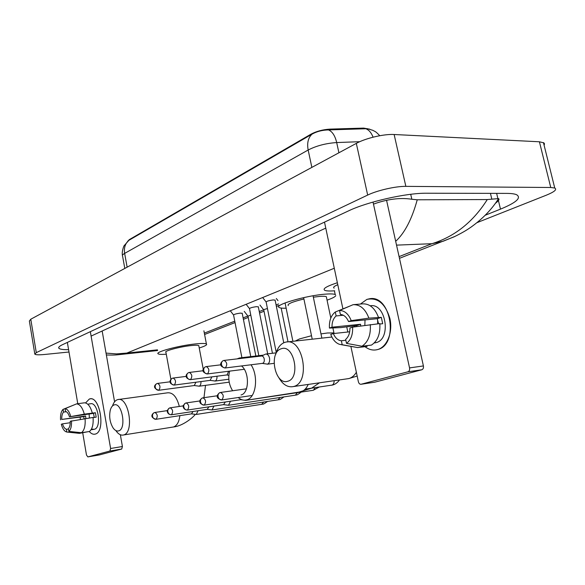 <?xml version="1.0" encoding="UTF-8"?>
<svg xmlns="http://www.w3.org/2000/svg" width="585" height="585" viewBox="0 0 585 585"><rect width="100%" height="100%" fill="white"/><g stroke="black" fill="none" stroke-linecap="round" stroke-linejoin="round"><path stroke-width="0.88" d="M369.837 129.205L363.629 128.1L330.072 129.117C322.898 129.556 316.551 131.23 311.023 134.148L129.329 239.609L127.793 241.152M379.782 135.72C374.875 130.587 375.248 131.844 372.945 130.353L367.482 128.693L328.485 129.921C322.306 130.053 316.843 131.449 312.097 134.104L128.883 240.318L124.086 245.758C123.94 245.546 121.57 251.813 122.448 255.374M95.275 434.085C93.249 434.633 91.245 433.778 89.264 431.525C91.187 433.712 93.132 434.582 95.099 434.136L95.275 434.085C106.156 431.752 99.655 394.319 89.264 399.094L89.834 398.933C100.145 395.774 105.797 431.913 95.275 434.085M85.585 402.933L89.264 399.094L85.585 402.933M67.363 342.422L77.776 403.716M80.057 417.156L80.43 419.386M82.719 432.849L86.478 454.991L87.852 456.9L99.406 454.925L121.717 449.031L109.921 451.028L87.852 456.9M109.921 451.028L110.609 448.49L122.419 446.509L120.356 434.743M90.339 331.673L110.609 448.49M114.58 401.807L102.163 331M122.419 446.509L121.724 449.031L109.929 451.028M68.474 428.995L66.412 429.31C64.781 428.798 63.472 426.984 62.5 423.862L70.251 422.721M74.99 404.542L63.07 409.368L63.531 412.096C62.237 413.58 61.644 416.03 61.754 419.438L85.6 416.008L85.893 418.494M63.531 412.096L66.31 411.708M89.41 417.983L89.11 413.997M91.297 429.383L93.081 429.105L91.077 429.741M88.54 404.045L90.463 403.782C97.936 401.464 102.053 427.613 94.441 429.251L93.754 429.383M93.081 417.602L96.181 417.156L95.421 412.732L84.313 414.151L69.476 416.805L93.512 413.368L94.251 417.434M61.754 419.438L83.757 416.622L84.028 418.787M69.476 416.805C68.474 413.653 67.158 411.847 65.52 411.394L65.059 408.659L76.598 403.869L84.54 402.802C87.882 403.109 90.463 406.509 92.306 413.017M93.066 417.456C93.541 424.432 92.335 429.112 89.446 431.503L81.49 432.724L68.876 431.408L68.416 428.659C69.739 427.204 70.346 424.739 70.229 421.28L93.066 417.456M76.598 403.869C79.911 404.184 82.485 407.613 84.313 414.151M85.074 418.619C85.556 425.631 84.364 430.333 81.49 432.724M60.547 419.847C60.27 414.831 61.111 411.343 63.07 409.368M65.059 408.659C67.45 409.076 69.344 411.643 70.727 416.374M71.48 420.864C71.758 425.982 70.887 429.5 68.876 431.408M66.412 429.31L66.873 432.044L79.465 433.353L87.348 431.825M79.465 433.353L78.938 433.302M66.873 432.044C64.482 431.533 62.624 428.937 61.286 424.264L62.5 423.862M85.6 416.008L83.757 416.622M95.421 412.732L93.512 413.368M118.565 430.904C126.894 429.141 122.016 401.544 114.024 404.981C112.357 405.595 111.121 407.284 110.324 410.034C108.934 416.586 109.885 422.589 113.161 428.03C114.894 430.414 116.693 431.372 118.565 430.904M112.503 405.939C113.607 402.582 115.216 400.513 117.344 399.723L117.848 399.577C128.729 396.162 134.674 432.783 123.537 434.977L123.472 434.991C120.927 435.569 118.492 434.245 116.152 431.035M198.878 346.108L198.776 345.589C197.949 345.143 195.5 345.121 191.427 345.538C180.173 346.627 163.266 351.161 165.928 352.331L170.908 379.343M166.279 354.217C161.862 354.547 159.178 354.43 158.228 353.866C154.301 352.163 179.2 345.479 195.719 343.892C201.642 343.3 205.203 343.329 206.41 343.973C207.441 344.828 205.05 346.159 199.229 347.98M241.042 394.955C249.276 393.296 249.656 372.184 241.517 365.954M237.057 358.89L239.572 357.94L243.323 358.152M251.031 364.777C258.811 376.287 256.018 397.968 246.658 399.884L246.526 399.921C243.704 400.615 240.932 399.818 238.197 397.537M330.81 318.035L326.328 296.675C325.348 296.244 323.183 296.149 319.841 296.398L313.341 297.18M286.153 308.193C282.73 308.317 280.471 308.112 279.381 307.586C272.639 305.29 306.423 295.352 325.816 294.116C330.649 293.758 333.779 293.897 335.198 294.526L335.541 294.723M335.753 295.732C334.971 296.939 332.075 298.408 327.059 300.149M303.915 298.986C292.178 301.867 286.964 304.068 288.273 305.582M229.634 371.117C227.901 378.181 228.896 384.725 232.618 390.758M287.732 381.252C301.019 378.217 293.941 343.549 281.18 348.799C268.361 352.309 275.008 385.691 287.732 381.252M275.747 354.298C277.37 348.046 280.332 344.09 284.639 342.422L285.992 342.071C303.169 337.633 310.986 382.839 293.56 386.517L293.392 386.568C287.696 387.65 282.811 384.637 278.731 377.522M334.708 290.796L334.43 290.818C329.56 291.169 326.35 291.008 324.792 290.336C322.364 288.814 326.554 286.284 337.362 282.738M337.779 284.69C334.028 286.292 332.814 287.44 334.145 288.127M191.463 413.873L196.267 414.443L198.066 410.736M191.507 413.858L193.043 411.496M250.76 315.001L247.981 316.236L255.842 356.024M207.17 409.354L212.019 409.961L213.934 406.078M207.214 409.346L208.838 406.846M267.447 308.566C264.778 309.194 263.564 309.684 263.791 310.043L272.449 353.281M223.572 404.637L228.501 405.266L230.512 401.215M223.616 404.623L225.335 401.983M228.501 405.266L295.374 395.175L297.334 392.659M240.727 399.701L245.737 400.359L300.814 391.818C303.973 390.882 306.445 388.418 308.222 384.425M240.779 399.694L241.393 399.526M242.234 313.377L240.442 313.107C236.223 313.684 233.934 314.342 233.576 315.074L241.897 357.662M194.286 385.537L199.171 386.18C200.472 385.573 201.072 384.038 200.962 381.574M194.264 385.522L195.938 382.232M258.343 306.942L256.574 306.65C252.23 307.242 249.875 307.922 249.517 308.697L258.819 355.673M210.161 380.367L215.126 381.032C216.508 380.382 217.13 378.78 216.991 376.214M210.132 380.352L211.894 376.872M275.14 300.229L273.4 299.908C268.924 300.514 266.504 301.231 266.138 302.043L276.266 352.47M226.717 374.948L227.163 374.89L228.567 371.27M262.27 363.387L267.499 364.141C269.275 363.241 269.963 361.245 269.539 358.13C268.815 355.336 267.557 353.976 265.758 354.064L265.502 354.137M262.226 363.365L262.753 363.3C264.04 362.649 264.53 361.201 264.223 358.949C263.703 356.923 262.797 355.936 261.495 356.002L264.91 354.444M377.734 349.523C373.325 350.737 369.069 349.793 364.967 346.686C368.777 349.581 372.747 350.605 376.886 349.742L377.734 349.523C387.109 346.876 393.003 332.243 389.924 318.562C385.339 303.586 377.661 297.202 366.897 299.396L369.757 298.723C391.072 294.679 399.043 344.675 377.734 349.523M354.802 326.818L354.685 325.772L354.802 326.818M360.404 304.054L366.897 299.396L360.404 304.054M324.499 222.124L342.883 308.748M346.751 326.986L347.819 332.009M350.912 346.561L358.364 381.705C358.89 383.548 359.804 384.396 361.113 384.25L374.78 382.195L421.785 369.786L407.935 371.797L361.113 384.25M407.935 371.797L407.979 371.789C409.317 371.19 409.844 369.903 409.551 367.906L423.401 365.932L386.553 200.267M373.018 202.066L409.551 367.906M423.401 365.932C423.694 367.899 423.167 369.179 421.822 369.771L421.785 369.786M377.683 323.827L377.625 319.659M345.837 340.258L341.355 340.77C337.911 340.368 335.234 337.969 333.333 333.567L349.676 331.812M349.669 306.145L335.293 312.01L336.119 315.937C333.296 318.437 331.922 322.189 331.995 327.198L360.55 324.273L360.689 325.969M336.119 315.937L343.344 315.256M364.843 325.377L365.018 319.915M375.102 342.02L374.788 342.386M370.246 305.794C385.727 302.672 391.694 338.912 376.235 342.583L374.232 342.964M379.848 324.002L382.707 323.71L381.318 317.348L368.901 318.138L351.227 320.631L348.536 321.545L377.259 318.701L378.539 323.739M331.995 327.198L329.421 328.068L340.88 327.593L356.667 325.567L356.777 326.532M353.859 304.617L362.568 303.871C369.559 303.556 374.846 307.995 378.415 317.202M379.804 323.607C380.455 333.83 377.661 340.996 371.431 345.099L361.954 346.232L346.495 343.366L345.655 339.388C348.55 336.938 349.976 333.15 349.918 328.031L352.609 327.139L379.804 323.607M348.536 321.545C346.561 317.092 343.841 314.723 340.375 314.438L339.541 310.489L353.084 304.69C360.06 304.375 365.332 308.858 368.901 318.138M370.29 324.587C370.948 334.891 368.17 342.108 361.954 346.232M329.421 328.068C329.077 320.88 330.964 315.578 335.088 312.156L335.293 312.01M339.541 310.489C344.609 310.533 348.506 313.911 351.227 320.631M352.609 327.139C352.93 334.693 350.898 340.097 346.495 343.366M341.355 340.77L342.196 344.733L357.625 347.57L367.087 346.43L366.912 345.64M357.625 347.57L341.435 344.711M342.196 344.733L339.505 344.331C335.614 342.934 332.697 339.629 330.752 334.423L333.333 333.567M360.55 324.273L356.667 325.567M381.318 317.348L377.259 318.701M34.756 353.742L29.367 321.019L30.778 319.22L356.316 143.376C365.625 138.192 384.038 133.863 394.136 134.506L539.414 141.782L543.889 142.872L544.518 143.903L544.101 145.204M68.993 352.009L44.614 354.473C39.034 355.007 35.773 354.905 34.829 354.174L36.285 352.638L367.673 195.068C377.179 190.417 395.774 186.169 405.851 186.366L550.756 187.492L554.748 188.034C557.256 189.467 554.47 191.851 546.383 195.163L476.987 222.658M485.265 215.221L500.482 209.13C516.321 202.607 521.681 197.796 516.562 194.703C514.551 193.847 511.297 193.416 506.793 193.394L426.662 193.225C406.319 192.911 367.329 201.796 348.382 210.951L62.449 344.719C59.275 346.225 58.112 347.424 58.953 348.324C60.021 349.296 63.231 349.742 68.591 349.662M91.106 336.09L325.772 228.121M373.471 204.128C387.38 199.09 400.169 197.467 411.833 199.251L417.237 199.792L487.276 199.558L498.566 198.593C499.67 199.28 498.603 200.86 495.363 203.346M106.039 353.099L116.437 353.896L126.857 353.069L120.166 354.51L157.614 350.539M455.225 236.296L443.284 241.195L431.971 243.696C454.764 236.552 473.199 221.839 487.276 199.558M417.237 199.792C411.884 219.221 404.696 233.057 395.679 241.305M129.329 239.609L129.402 240.025M311.023 134.148L311.14 134.674M330.072 129.117L330.24 129.892M363.629 128.1L363.797 128.861M312.097 134.104C308.185 137.658 306.869 142.959 308.163 150.009L124.642 253.4C123.815 247.799 125.227 243.44 128.883 240.318M328.485 129.921C332.324 131.508 335.059 135.72 336.689 142.557C325.94 143.281 316.434 145.767 308.163 150.009L311.856 167.39M127.135 267.169L124.642 253.4C122.689 254.526 122.009 255.477 122.609 256.267L124.802 268.435M359.753 141.694L336.689 142.557L338.905 152.78M365.793 128.744C368.835 129.819 371.27 132.627 373.091 137.175M172.451 427.145L173.474 426.977C176.97 425.756 179.105 421.982 179.858 415.642M179.317 406.465C176.867 397.061 173.021 392.498 167.763 392.791L118.55 399.482M298.964 392.111L311.549 388.184L319.468 382.809M311.505 335.724L299.564 338.92L295.249 341.055M334.306 333.457L333.94 332.902L327.49 332.989L320.975 333.896M346.634 378.89L348.909 378.539C351.921 377.676 354.4 375.585 356.36 372.265M155.676 419.306L156.085 419.277C157.935 416.388 157.54 414.114 154.901 412.462L154.776 412.491C153.087 412.995 152.349 414.268 152.546 416.315C153.095 418.355 154.279 419.343 156.085 419.277M261.575 404.396L263.645 402.085M196.246 414.451L262.862 404.133C263.155 404.396 264.683 403.518 267.44 401.507M170.952 414.794L171.412 414.765C173.35 411.796 172.941 409.478 170.184 407.803L170.059 407.833C168.356 408.337 167.61 409.639 167.815 411.73C168.385 413.814 169.584 414.831 171.412 414.765C166.893 414.633 166.893 410.056 167.464 410.209L169.336 408.074M277.948 399.906L280.135 397.478M187.2 410.092L187.449 410.048C189.474 406.999 189.05 404.63 186.176 402.926L186.045 402.955C184.319 403.474 183.573 404.798 183.792 406.933C184.377 409.069 185.591 410.107 187.449 410.048M295.015 395.233L296.324 394.963C296.712 395.233 298.343 394.275 301.216 392.082M203.968 405.149L204.231 405.105C206.366 401.975 205.927 399.548 202.922 397.822L202.776 397.851C201.035 398.37 200.282 399.723 200.516 401.91C201.116 404.096 202.359 405.156 204.231 405.105M312.829 390.349L313.436 390.224L315.278 387.628M221.539 399.979L221.825 399.928C224.062 396.703 223.609 394.224 220.465 392.469L220.318 392.506C218.556 393.032 217.803 394.414 218.051 396.645C218.666 398.882 219.931 399.972 221.825 399.928M331.424 385.252L332.075 385.12C333.479 384.447 334.167 382.97 334.145 380.689M158.528 390.305L158.784 390.253C160.648 387.358 160.275 385.076 157.665 383.402L157.314 383.475C155.712 384.009 155.018 385.259 155.222 387.226C155.778 389.281 156.963 390.29 158.784 390.253M174.008 385.105L174.286 385.054C176.239 382.085 175.851 379.745 173.131 378.049L172.765 378.122C171.149 378.663 170.447 379.943 170.666 381.954C171.237 384.045 172.443 385.084 174.286 385.054M190.205 379.672L190.498 379.614C192.545 376.565 192.151 374.173 189.313 372.448L188.933 372.528C187.302 373.069 186.593 374.371 186.82 376.426C187.412 378.568 188.641 379.636 190.498 379.614M207.17 373.976L207.485 373.91C209.635 370.78 209.225 368.338 206.264 366.583L205.869 366.663C204.216 367.212 203.507 368.543 203.748 370.641C204.355 372.835 205.598 373.925 207.485 373.91M224.954 368.002L225.298 367.936C227.558 364.718 227.134 362.217 224.033 360.426L223.624 360.514C221.949 361.077 221.24 362.429 221.496 364.579C222.117 366.824 223.39 367.943 225.298 367.936M334.291 268.244L126.857 353.069L157.489 349.837M396.535 245.13L431.971 243.696L399.087 256.618M278.635 303.937L276.091 304.931M263.652 309.823L259.257 311.549M247.85 316.032L243.119 317.889M234.768 321.172L204.34 333.121M550.756 187.492L539.414 141.782M405.851 186.366L394.136 134.506M367.673 195.068L356.316 143.376M36.285 352.638L30.778 319.22M498.42 200.538L500.482 209.13M410.714 194.3L411.833 199.251M490.435 193.357L491.788 199.024M91.925 429.661L94.28 429.295M70.646 432.439L79.275 433.346M195.258 414.421C192.553 418.136 182.169 426.099 173.811 426.918L123.472 434.991M198.776 345.589L203.266 369.274M206.41 343.973L203.902 330.817M203.975 397.676L205.511 385.347M263.396 355.132L240.647 357.808M332.894 327.929L334.057 333.487M335.198 294.526L334.415 290.818M357.164 376.06L348.733 378.59L293.392 386.568M331.863 337.033L287.191 341.94M191.748 413.829L156.063 419.284C148.575 417.09 153.219 413.105 154.067 412.732M155.098 412.432L167.354 410.619M247.916 316.112L244.237 311.366M212.019 409.961L279.242 399.643C279.535 399.928 281.114 399.014 283.981 396.893M170.396 407.774L183.28 405.888M263.718 309.911L259.952 305.077M171.39 414.772L207.47 409.31M223.894 404.586L187.419 410.056C182.791 409.895 182.827 405.171 183.412 405.361L185.313 403.204M186.403 402.897L199.953 400.937M277.97 300.624L276.317 298.518M281.166 308.054L288.025 341.852M241.078 399.65L204.202 405.112C200.999 404.337 199.573 403.05 199.916 401.252C199.522 400.703 200.224 399.65 202.037 398.107M245.737 400.359L313.216 390.29L319.205 387.051M203.163 397.785L217.43 395.752M252.172 395.489L221.795 399.935C215.828 398.451 216.267 395.46 219.565 392.769M305.202 389.12L332.763 384.988C337.011 383.811 339.512 380.009 339.417 379.928M220.728 392.433L246.46 388.813M194.542 385.5L158.681 390.283C150.813 387.431 156.392 383.555 157.314 383.475L157.665 383.402M242.197 313.18L250.746 356.623M157.818 383.38L170.133 381.8M233.503 314.942L230.285 310.774M229.203 382.166L199.032 386.217M210.432 380.33L174.176 385.084C171.105 384.243 169.76 382.992 170.133 381.34C169.782 380.835 170.432 379.848 172.078 378.393M258.299 306.73L267.696 353.837M173.299 378.027L186.257 376.389M249.437 308.551L246.131 304.295M228.823 379.241L214.973 381.076M173.131 378.049L172.765 378.122M227.038 374.919L190.381 379.643C187.346 378.904 185.971 377.632 186.257 375.833C185.913 375.256 186.571 374.246 188.231 372.799M275.089 299.995L283.747 342.781M189.489 372.426L203.156 370.736M266.051 301.882L262.658 297.538M226.746 374.963L228.845 375.336M189.313 372.448L188.933 372.528M244.281 369.281L207.353 373.947C201.445 372.25 202.227 369.362 205.152 366.941M206.454 366.561L220.881 364.813M285.078 302.92L292.895 341.311M206.264 366.583L205.869 366.663M262.599 363.343L225.145 367.98C219.163 366.378 219.901 363.226 222.892 360.799M313.048 295.776L321.86 338.13M276.142 352.85L266.036 354.035M224.238 360.404L261.495 356.002M303.63 297.626L312.222 339.19M274.021 363.358L267.294 364.199M224.033 360.426L223.624 360.514M421.822 369.771L407.979 371.789M374.268 342.934L375.416 342.795M554.748 188.034L543.45 142.601M58.778 347.314L58.953 348.324M496.643 193.372L497.842 198.359M204.596 334.481L235.038 322.584M243.404 319.315L248.215 317.436M259.55 313.004L264.032 311.257M276.391 306.423L278.943 305.428M399.467 258.321L454.179 236.793C464.307 231.814 468.139 229.101 471.027 227.126C482.83 218.658 492.007 209.145 498.566 198.593M120.166 354.51C117.526 354.766 115.033 355.278 106.368 354.963"/></g></svg>
